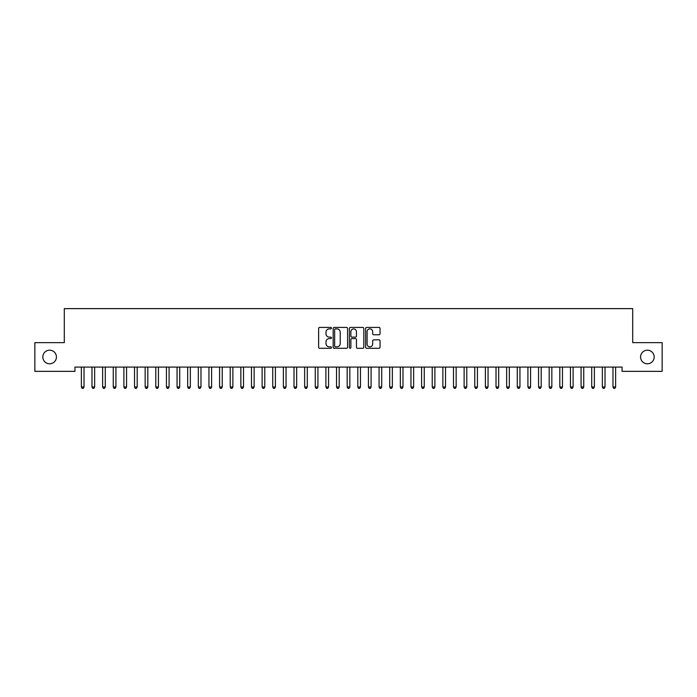 <?xml version="1.0" encoding="UTF-8"?>
<svg xmlns="http://www.w3.org/2000/svg" width="697" height="697" viewBox="0 0 697 697"><rect width="100%" height="100%" fill="white"/><g stroke="black" fill="none" stroke-linecap="round" stroke-linejoin="round"><path stroke-width="1.05" d="M331.493 328.148A0.732 0.732 0 0 0 330.761 327.424L319.67 327.424A1.045 1.045 0 0 0 318.625 328.461L318.625 347.254A1.045 1.045 0 0 0 319.67 348.291L330.761 348.291A0.732 0.732 0 0 0 331.493 347.559A0.732 0.732 0 0 0 330.761 346.836L329.324 346.836A3.337 3.337 0 0 1 325.987 343.49L325.987 341.931A3.337 3.337 0 0 1 329.324 338.585L330.761 338.585A0.732 0.732 0 0 0 331.493 337.853A0.732 0.732 0 0 0 330.761 337.13L329.324 337.13A3.337 3.337 0 0 1 325.987 333.785L325.987 332.225A3.337 3.337 0 0 1 329.324 328.879L330.761 328.879A0.732 0.732 0 0 0 331.493 328.148M640.569 356.995A6.804 6.804 0 0 0 647.374 363.799A6.804 6.804 0 0 0 654.178 356.995A6.804 6.804 0 0 0 647.374 350.19A6.804 6.804 0 0 0 640.569 356.995M42.822 356.995A6.804 6.804 0 0 0 49.626 363.799A6.804 6.804 0 0 0 56.431 356.995A6.804 6.804 0 0 0 49.626 350.19A6.804 6.804 0 0 0 42.822 356.995M379.002 334.778A1.045 1.045 0 0 0 380.039 333.732L380.039 328.461A1.045 1.045 0 0 0 379.002 327.424L366.683 327.424A1.045 1.045 0 0 0 365.637 328.461L365.637 347.254A1.045 1.045 0 0 0 366.683 348.291L379.002 348.291A1.045 1.045 0 0 0 380.039 347.254L380.039 340.885A1.045 1.045 0 0 0 379.002 339.84L373.731 339.84A1.045 1.045 0 0 0 372.686 340.885L372.686 344.039A2.788 2.788 0 0 1 369.898 346.836A2.788 2.788 0 0 1 367.101 344.039L367.101 331.676A2.788 2.788 0 0 1 369.898 328.879A2.788 2.788 0 0 1 372.686 331.676L372.686 333.732A1.045 1.045 0 0 0 373.731 334.778L379.002 334.778M622.064 367.092L74.936 367.092L74.936 371.353L34.85 371.353L34.85 342.645L64.298 342.645L64.298 308.623L632.702 308.623L632.702 342.645L662.15 342.645L662.15 371.353L622.064 371.353L622.064 367.092M347.585 328.461A1.045 1.045 0 0 0 346.54 327.424L334.229 327.424A1.045 1.045 0 0 0 333.183 328.461L333.183 347.254A1.045 1.045 0 0 0 334.229 348.291L346.54 348.291A1.045 1.045 0 0 0 347.585 347.254L347.585 328.461M350.46 327.424L362.771 327.424A1.045 1.045 0 0 1 363.817 328.461L363.817 347.254A1.045 1.045 0 0 1 362.771 348.291L357.5 348.291A1.045 1.045 0 0 1 356.455 347.254L356.455 339.631A1.045 1.045 0 0 0 355.418 338.585L351.915 338.585A1.045 1.045 0 0 0 350.879 339.631L350.879 347.559A0.732 0.732 0 0 1 350.147 348.291A0.732 0.732 0 0 1 349.415 347.559L349.415 328.461A1.045 1.045 0 0 1 350.46 327.424M335.379 328.879A0.732 0.732 0 0 0 334.647 329.611L334.647 346.104A0.732 0.732 0 0 0 335.379 346.836L336.886 346.836A3.337 3.337 0 0 0 340.232 343.49L340.232 332.225A3.337 3.337 0 0 0 336.886 328.879L335.379 328.879M356.455 331.728A2.788 2.788 0 0 0 353.667 328.932A2.788 2.788 0 0 0 350.879 331.728L350.879 336.085A1.045 1.045 0 0 0 351.915 337.13L355.418 337.13A1.045 1.045 0 0 0 356.455 336.085L356.455 331.728M81.227 367.092L81.288 367.249A1.063 1.063 0 0 1 81.366 367.65L81.366 387.001L84.023 387.001L84.023 367.65A1.063 1.063 0 0 1 84.102 367.249L84.163 367.092M84.023 387.001L83.231 388.377L82.168 388.377L81.366 387.001M91.856 367.092L91.917 367.249A1.063 1.063 0 0 1 91.995 367.65L91.995 387.001L94.653 387.001L94.653 367.65A1.063 1.063 0 0 1 94.731 367.249L94.792 367.092M94.653 387.001L93.86 388.377L92.797 388.377L91.995 387.001M102.494 367.092L102.555 367.249A1.063 1.063 0 0 1 102.633 367.65L102.633 387.001L105.291 387.001L105.291 367.65A1.063 1.063 0 0 1 105.369 367.249L105.43 367.092M105.291 387.001L104.489 388.377L103.426 388.377L102.633 387.001M113.123 367.092L113.184 367.249A1.063 1.063 0 0 1 113.263 367.65L113.263 387.001L115.92 387.001L115.92 367.65A1.063 1.063 0 0 1 115.998 367.249L116.059 367.092M115.92 387.001L115.127 388.377L114.064 388.377L113.263 387.001M123.752 367.092L123.822 367.249A1.063 1.063 0 0 1 123.892 367.65L123.892 387.001L126.549 387.001L126.549 367.65A1.063 1.063 0 0 1 126.627 367.249L126.688 367.092M126.549 387.001L125.756 388.377L124.693 388.377L123.892 387.001M134.39 367.092L134.451 367.249A1.063 1.063 0 0 1 134.53 367.65L134.53 387.001L137.187 387.001L137.187 367.65A1.063 1.063 0 0 1 137.265 367.249L137.326 367.092M137.187 387.001L136.385 388.377L135.323 388.377L134.53 387.001M145.02 367.092L145.081 367.249A1.063 1.063 0 0 1 145.159 367.65L145.159 387.001L147.816 387.001L147.816 367.65A1.063 1.063 0 0 1 147.895 367.249L147.956 367.092M147.816 387.001L147.023 388.377L145.961 388.377L145.159 387.001M155.649 367.092L155.719 367.249A1.063 1.063 0 0 1 155.788 367.65L155.788 387.001L158.446 387.001L158.446 367.65A1.063 1.063 0 0 1 158.524 367.249L158.585 367.092M158.446 387.001L157.653 388.377L156.59 388.377L155.788 387.001M166.287 367.092L166.348 367.249A1.063 1.063 0 0 1 166.426 367.65L166.426 387.001L169.083 387.001L169.083 367.65A1.063 1.063 0 0 1 169.162 367.249L169.223 367.092M169.083 387.001L168.282 388.377L167.219 388.377L166.426 387.001M176.916 367.092L176.977 367.249A1.063 1.063 0 0 1 177.055 367.65L177.055 387.001L179.713 387.001L179.713 367.65A1.063 1.063 0 0 1 179.791 367.249L179.852 367.092M179.713 387.001L178.92 388.377L177.857 388.377L177.055 387.001M187.545 367.092L187.615 367.249A1.063 1.063 0 0 1 187.685 367.65L187.685 387.001L190.342 387.001L190.342 367.65A1.063 1.063 0 0 1 190.42 367.249L190.481 367.092M190.342 387.001L189.549 388.377L188.486 388.377L187.685 387.001M198.183 367.092L198.244 367.249A1.063 1.063 0 0 1 198.323 367.65L198.323 387.001L200.98 387.001L200.98 367.65A1.063 1.063 0 0 1 201.058 367.249L201.119 367.092M200.98 387.001L200.178 388.377L199.115 388.377L198.323 387.001M208.812 367.092L208.873 367.249A1.063 1.063 0 0 1 208.952 367.65L208.952 387.001L211.609 387.001L211.609 367.65A1.063 1.063 0 0 1 211.688 367.249L211.749 367.092M211.609 387.001L210.816 388.377L209.753 388.377L208.952 387.001M219.442 367.092L219.511 367.249A1.063 1.063 0 0 1 219.581 367.65L219.581 387.001L222.238 387.001L222.238 367.65A1.063 1.063 0 0 1 222.317 367.249L222.387 367.092M222.238 387.001L221.446 388.377L220.383 388.377L219.581 387.001M230.08 367.092L230.141 367.249A1.063 1.063 0 0 1 230.219 367.65L230.219 387.001L232.876 387.001L232.876 367.65A1.063 1.063 0 0 1 232.955 367.249L233.016 367.092M232.876 387.001L232.075 388.377L231.012 388.377L230.219 387.001M240.709 367.092L240.77 367.249A1.063 1.063 0 0 1 240.848 367.65L240.848 387.001L243.506 387.001L243.506 367.65A1.063 1.063 0 0 1 243.584 367.249L243.645 367.092M243.506 387.001L242.713 388.377L241.65 388.377L240.848 387.001M251.338 367.092L251.408 367.249A1.063 1.063 0 0 1 251.478 367.65L251.478 387.001L254.135 387.001L254.135 367.65A1.063 1.063 0 0 1 254.213 367.249L254.283 367.092M254.135 387.001L253.342 388.377L252.279 388.377L251.478 387.001M261.976 367.092L262.037 367.249A1.063 1.063 0 0 1 262.116 367.65L262.116 387.001L264.773 387.001L264.773 367.65A1.063 1.063 0 0 1 264.851 367.249L264.912 367.092M264.773 387.001L263.971 388.377L262.908 388.377L262.116 387.001M272.605 367.092L272.666 367.249A1.063 1.063 0 0 1 272.745 367.65L272.745 387.001L275.402 387.001L275.402 367.65A1.063 1.063 0 0 1 275.481 367.249L275.542 367.092M275.402 387.001L274.609 388.377L273.546 388.377L272.745 387.001M283.235 367.092L283.304 367.249A1.063 1.063 0 0 1 283.374 367.65L283.374 387.001L286.04 387.001L286.04 367.65A1.063 1.063 0 0 1 286.11 367.249L286.179 367.092M286.04 387.001L285.239 388.377L284.176 388.377L283.374 387.001M293.873 367.092L293.934 367.249A1.063 1.063 0 0 1 294.012 367.65L294.012 387.001L296.669 387.001L296.669 367.65A1.063 1.063 0 0 1 296.748 367.249L296.809 367.092M296.669 387.001L295.868 388.377L294.805 388.377L294.012 387.001M304.502 367.092L304.563 367.249A1.063 1.063 0 0 1 304.641 367.65L304.641 387.001L307.299 387.001L307.299 367.65A1.063 1.063 0 0 1 307.377 367.249L307.438 367.092M307.299 387.001L306.506 388.377L305.443 388.377L304.641 387.001M315.131 367.092L315.201 367.249A1.063 1.063 0 0 1 315.271 367.65L315.271 387.001L317.937 387.001L317.937 367.65A1.063 1.063 0 0 1 318.006 367.249L318.076 367.092M317.937 387.001L317.135 388.377L316.072 388.377L315.271 387.001M325.769 367.092L325.83 367.249A1.063 1.063 0 0 1 325.908 367.65L325.908 387.001L328.566 387.001L328.566 367.65A1.063 1.063 0 0 1 328.644 367.249L328.705 367.092M328.566 387.001L327.764 388.377L326.701 388.377L325.908 387.001M336.398 367.092L336.459 367.249A1.063 1.063 0 0 1 336.538 367.65L336.538 387.001L339.195 387.001L339.195 367.65A1.063 1.063 0 0 1 339.273 367.249L339.334 367.092M339.195 387.001L338.402 388.377L337.339 388.377L336.538 387.001M347.028 367.092L347.097 367.249A1.063 1.063 0 0 1 347.167 367.65L347.167 387.001L349.833 387.001L349.833 367.65A1.063 1.063 0 0 1 349.903 367.249L349.972 367.092M349.833 387.001L349.031 388.377L347.969 388.377L347.167 387.001M357.666 367.092L357.727 367.249A1.063 1.063 0 0 1 357.805 367.65L357.805 387.001L360.462 387.001L360.462 367.65A1.063 1.063 0 0 1 360.541 367.249L360.602 367.092M360.462 387.001L359.661 388.377L358.598 388.377L357.805 387.001M368.295 367.092L368.356 367.249A1.063 1.063 0 0 1 368.434 367.65L368.434 387.001L371.092 387.001L371.092 367.65A1.063 1.063 0 0 1 371.17 367.249L371.231 367.092M371.092 387.001L370.299 388.377L369.236 388.377L368.434 387.001M378.924 367.092L378.994 367.249A1.063 1.063 0 0 1 379.063 367.65L379.063 387.001L381.729 387.001L381.729 367.65A1.063 1.063 0 0 1 381.799 367.249L381.869 367.092M381.729 387.001L380.928 388.377L379.865 388.377L379.063 387.001M389.562 367.092L389.623 367.249A1.063 1.063 0 0 1 389.701 367.65L389.701 387.001L392.359 387.001L392.359 367.65A1.063 1.063 0 0 1 392.437 367.249L392.498 367.092M392.359 387.001L391.557 388.377L390.494 388.377L389.701 387.001M400.191 367.092L400.252 367.249A1.063 1.063 0 0 1 400.331 367.65L400.331 387.001L402.988 387.001L402.988 367.65A1.063 1.063 0 0 1 403.066 367.249L403.127 367.092M402.988 387.001L402.195 388.377L401.132 388.377L400.331 387.001M410.821 367.092L410.89 367.249A1.063 1.063 0 0 1 410.96 367.65L410.96 387.001L413.626 387.001L413.626 367.65A1.063 1.063 0 0 1 413.696 367.249L413.765 367.092M413.626 387.001L412.824 388.377L411.761 388.377L410.96 387.001M421.458 367.092L421.519 367.249A1.063 1.063 0 0 1 421.598 367.65L421.598 387.001L424.255 387.001L424.255 367.65A1.063 1.063 0 0 1 424.334 367.249L424.395 367.092M424.255 387.001L423.454 388.377L422.391 388.377L421.598 387.001M432.088 367.092L432.149 367.249A1.063 1.063 0 0 1 432.227 367.65L432.227 387.001L434.884 387.001L434.884 367.65A1.063 1.063 0 0 1 434.963 367.249L435.024 367.092M434.884 387.001L434.092 388.377L433.029 388.377L432.227 387.001M442.717 367.092L442.787 367.249A1.063 1.063 0 0 1 442.865 367.65L442.865 387.001L445.522 387.001L445.522 367.65A1.063 1.063 0 0 1 445.592 367.249L445.662 367.092M445.522 387.001L444.721 388.377L443.658 388.377L442.865 387.001M453.355 367.092L453.416 367.249A1.063 1.063 0 0 1 453.494 367.65L453.494 387.001L456.152 387.001L456.152 367.65A1.063 1.063 0 0 1 456.23 367.249L456.291 367.092M456.152 387.001L455.35 388.377L454.287 388.377L453.494 387.001M463.984 367.092L464.045 367.249A1.063 1.063 0 0 1 464.124 367.65L464.124 387.001L466.781 387.001L466.781 367.65A1.063 1.063 0 0 1 466.859 367.249L466.92 367.092M466.781 387.001L465.988 388.377L464.925 388.377L464.124 387.001M474.613 367.092L474.683 367.249A1.063 1.063 0 0 1 474.762 367.65L474.762 387.001L477.419 387.001L477.419 367.65A1.063 1.063 0 0 1 477.489 367.249L477.558 367.092M477.419 387.001L476.617 388.377L475.554 388.377L474.762 387.001M485.251 367.092L485.312 367.249A1.063 1.063 0 0 1 485.391 367.65L485.391 387.001L488.048 387.001L488.048 367.65A1.063 1.063 0 0 1 488.127 367.249L488.188 367.092M488.048 387.001L487.247 388.377L486.184 388.377L485.391 387.001M495.881 367.092L495.942 367.249A1.063 1.063 0 0 1 496.02 367.65L496.02 387.001L498.677 387.001L498.677 367.65A1.063 1.063 0 0 1 498.756 367.249L498.817 367.092M498.677 387.001L497.885 388.377L496.822 388.377L496.02 387.001M506.519 367.092L506.58 367.249A1.063 1.063 0 0 1 506.658 367.65L506.658 387.001L509.315 387.001L509.315 367.65A1.063 1.063 0 0 1 509.385 367.249L509.455 367.092M509.315 387.001L508.514 388.377L507.451 388.377L506.658 387.001M517.148 367.092L517.209 367.249A1.063 1.063 0 0 1 517.287 367.65L517.287 387.001L519.945 387.001L519.945 367.65A1.063 1.063 0 0 1 520.023 367.249L520.084 367.092M519.945 387.001L519.143 388.377L518.08 388.377L517.287 387.001M527.777 367.092L527.838 367.249A1.063 1.063 0 0 1 527.917 367.65L527.917 387.001L530.574 387.001L530.574 367.65A1.063 1.063 0 0 1 530.652 367.249L530.713 367.092M530.574 387.001L529.781 388.377L528.718 388.377L527.917 387.001M538.415 367.092L538.476 367.249A1.063 1.063 0 0 1 538.554 367.65L538.554 387.001L541.212 387.001L541.212 367.65A1.063 1.063 0 0 1 541.281 367.249L541.351 367.092M541.212 387.001L540.41 388.377L539.347 388.377L538.554 387.001M549.044 367.092L549.105 367.249A1.063 1.063 0 0 1 549.184 367.65L549.184 387.001L551.841 387.001L551.841 367.65A1.063 1.063 0 0 1 551.919 367.249L551.98 367.092M551.841 387.001L551.039 388.377L549.977 388.377L549.184 387.001M559.674 367.092L559.735 367.249A1.063 1.063 0 0 1 559.813 367.65L559.813 387.001L562.47 387.001L562.47 367.65A1.063 1.063 0 0 1 562.549 367.249L562.61 367.092M562.47 387.001L561.677 388.377L560.615 388.377L559.813 387.001M570.312 367.092L570.373 367.249A1.063 1.063 0 0 1 570.451 367.65L570.451 387.001L573.108 387.001L573.108 367.65A1.063 1.063 0 0 1 573.178 367.249L573.248 367.092M573.108 387.001L572.307 388.377L571.244 388.377L570.451 387.001M580.941 367.092L581.002 367.249A1.063 1.063 0 0 1 581.08 367.65L581.08 387.001L583.737 387.001L583.737 367.65A1.063 1.063 0 0 1 583.816 367.249L583.877 367.092M583.737 387.001L582.936 388.377L581.873 388.377L581.08 387.001M591.57 367.092L591.631 367.249A1.063 1.063 0 0 1 591.709 367.65L591.709 387.001L594.367 387.001L594.367 367.65A1.063 1.063 0 0 1 594.445 367.249L594.506 367.092M594.367 387.001L593.574 388.377L592.511 388.377L591.709 387.001M602.208 367.092L602.269 367.249A1.063 1.063 0 0 1 602.347 367.65L602.347 387.001L605.005 387.001L605.005 367.65A1.063 1.063 0 0 1 605.083 367.249L605.144 367.092M605.005 387.001L604.203 388.377L603.14 388.377L602.347 387.001M612.837 367.092L612.898 367.249A1.063 1.063 0 0 1 612.977 367.65L612.977 387.001L615.634 387.001L615.634 367.65A1.063 1.063 0 0 1 615.712 367.249L615.773 367.092M615.634 387.001L614.832 388.377L613.769 388.377L612.977 387.001"/></g></svg>
